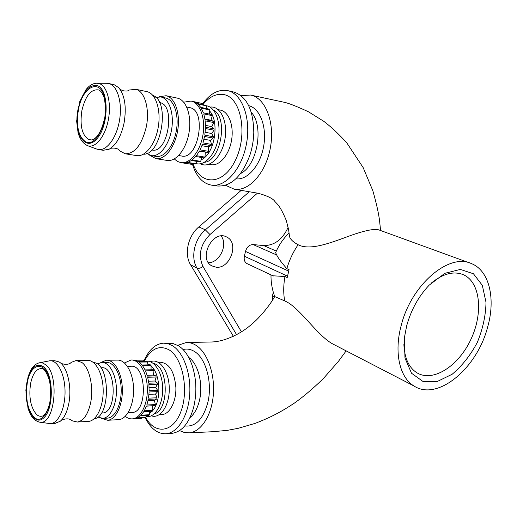 <?xml version="1.0" encoding="UTF-8"?>
<svg xmlns="http://www.w3.org/2000/svg" width="517" height="517" viewBox="0 0 517 517"><rect width="100%" height="100%" fill="white"/><g stroke="black" fill="none" stroke-linecap="round" stroke-linejoin="round"><path stroke-width="0.78" d="M233.361 336.302L190.611 264.833C183.955 254.383 187.871 235.998 198.838 226.911L241.18 190.372M216.209 267.218L211.828 265.874C197.636 258.59 213.062 228.966 226.789 237.083C239.449 242.79 230.194 268.995 216.209 267.218M272.582 300.041L272.465 295.795L273.306 292.221M247.333 263.76L246.861 263.534C244.593 262.08 243.766 259.644 244.386 256.225L245.478 251.43C246.874 246.964 249.427 244.677 253.143 244.573L263.689 245.569C274.281 245.64 282.437 239.565 288.143 227.351M202.451 104.02C210.141 93.506 218.549 89.047 227.68 90.637L228.042 90.721C242.195 93.971 251.113 118.27 246.551 143.358C242.163 168.471 225.761 187.303 211.66 185.164C202.47 183.483 196.001 176.265 192.234 163.501M202.838 104.692C209.618 96.42 216.83 93.092 224.475 94.714C241.42 98.314 247.921 134.95 235.474 160.115C223.422 185.571 200.428 186.081 192.99 163.624M227.68 90.637L234.001 92.091C246.842 96.569 253.44 110.089 253.789 132.656C253.563 140.43 252.244 147.991 249.84 155.333C241.84 176.387 231.099 186.618 217.618 186.017L217.205 185.958M248.703 105.668L248.942 105.733C260.206 108.492 267.192 127.344 263.599 146.608C260.148 165.905 247.191 180.465 235.875 178.811M406.705 325.704L404.372 337.84L404.979 358.048L411.532 373.235L422.822 381.365L437.039 381.604L452.136 374.276C461.998 365.997 470.373 355.399 477.275 342.48C482.852 328.883 485.76 315.486 486.006 302.29L482.322 285.345L473.443 273.764L460.376 269.422L444.853 273.306L429.155 285.171C418.602 296.319 411.118 309.832 406.705 325.704M431.01 283.316C442.759 273.706 453.493 270.811 463.219 274.643C480.48 281.991 483.466 313.076 470.864 339.469C458.56 366.017 433.156 382.586 417.012 372.841C408.928 367.742 404.553 358.313 403.887 344.561M487.479 327.662C495.842 299.181 489.554 270.701 471.452 263.605C449.124 252.651 411.209 284.621 401.179 325.574C393.864 352.529 399.693 377.513 413.897 385.934C437.421 401.593 476.803 368.556 487.479 327.662M179.541 430.596L184.291 432.49L189.183 432.852C201.074 431.941 211.802 415.397 213.359 394.381C215.001 373.39 207.149 352.038 195.82 345.194C192.679 343.269 189.468 342.383 186.198 342.525L177.783 345.35M171.205 433.362L172.348 433.285C181.997 431.682 189.073 423.139 193.571 407.661C197.035 393.237 196.563 379.148 192.143 365.409C188.854 356.097 184.349 349.582 178.636 345.867L172.84 343.469L164.529 343.159M133.67 418.783L145.18 417.697L145.542 418.402C151.106 429.091 158.06 434.196 166.39 433.711C177.887 432.567 188.194 415.901 189.674 394.91C191.225 373.94 183.645 352.697 172.704 345.847L168.232 343.773L163.663 343.159C155.443 343.786 148.877 349.705 143.959 360.924L143.913 361.034M145.652 417.503C155.203 435.03 173.305 432.8 181.028 411.222C189.009 389.902 182.637 358.119 169.253 349.964C159.314 344.652 150.945 348.523 144.133 361.577M274.74 296.577L284.699 300.913C299.123 306.801 316.171 334.318 331.972 343.534L335.817 345.524M276.007 251.798L275.632 252.664L276.685 254.991C278.282 258.222 281.668 262.785 286.838 268.666L289.074 269.68L287.2 277.564L284.97 276.524L272.866 275.781M241.032 95.651L250.519 95.05C265.363 97.745 275.031 122.096 270.436 147.442C266.029 172.82 248.897 191.755 234.272 189.203L225.438 185.267M469.643 262.946L379.226 230.02C374.411 228.21 362.682 230.853 344.051 237.956C326.783 244.237 309.004 250.364 298.109 244.735C293.158 242.059 290.289 239.326 289.507 236.521L289.326 234.75M289.074 269.68L287.2 277.564M208.493 262.739C219.66 262.752 228.217 244.612 221.114 236.004M70.254 363.244L71.346 362.339L76.18 360.504L81.867 362.469C89.583 367.904 93.92 387.479 90.585 402.989C87.929 414.569 83.508 420.916 77.33 422.027L72.406 420.877L70.493 419.481M55.028 423.307L60.205 421.29C64.16 417.994 67.003 412.211 68.729 403.926C72.037 388.151 67.817 368.233 60.25 362.708L59.222 361.978L54.666 360.704L50.466 360.743M39.344 362.811C35.944 363.671 33.14 366.036 30.923 369.92L28.164 376.318L25.85 390.186L28.047 408.579L30.29 414.117C32.849 418.815 36.145 421.523 40.171 422.253C55.048 424.819 59.785 374.386 45.528 364.614L42.478 362.947L39.344 362.811L49.929 360.75C57.626 360.207 64.799 374.069 65.039 390.923C65.388 407.764 58.667 422.925 50.892 423.546L48.63 423.41M142.033 417.872L141.858 418.298L134.614 418.712M146.259 415.448L145.833 417.419L137.348 417.904L140.475 415.765L148.974 415.293L149.568 414.724L141.063 415.19L143.804 411.635L152.315 411.189L152.812 410.356L144.301 410.795L146.466 406.039L154.99 405.632L146.434 406.142M149.794 411.325L149.568 414.724M152.489 405.851L152.812 410.356M154.415 400.339L155.358 404.591L146.834 404.985L148.276 399.337L156.8 398.975L154.415 400.339L148.017 400.61M155.514 394.077L157.013 397.793L148.482 398.142L149.109 391.97L157.633 391.666L155.514 394.077L148.954 394.329M155.714 387.492L157.666 390.413L149.142 390.71L148.902 384.435L157.42 384.183L155.714 387.492L149.116 387.705M154.997 381.01L157.278 382.955L148.767 383.2L147.675 377.236L156.179 377.035L154.997 381.01L148.482 381.191M153.413 375.071L155.875 375.911L147.371 376.105L145.516 370.851L154.008 370.695L153.413 375.071L147.119 375.213M154.008 370.695L153.562 369.745L145.077 369.894L142.576 365.693L151.048 365.571L151.074 369.791M151.048 365.571L150.492 364.86L142.026 364.976L139.06 362.074L147.513 361.984L147.946 364.892M147.513 361.984L146.886 361.551L138.44 361.642L135.202 360.213L143.636 360.129L144.081 361.577M143.636 360.129L131.589 359.987M124.494 362.953L131.027 359.994C139.215 359.477 146.931 372.453 147.326 388.222C147.823 403.977 140.811 418.208 132.546 418.848C130.006 419.067 127.583 418.227 125.269 416.327M145.833 417.419L145.18 417.697M155.358 404.591L154.99 405.632M157.013 397.793L156.8 398.975M157.666 390.413L157.633 391.666M157.278 382.955L157.42 384.183M155.875 375.911L156.179 377.035M93.506 362.566C110.27 362.973 110.993 417.077 94.12 418.802M76.723 360.498L87.476 360.401C95.419 359.871 102.857 373.319 103.174 389.669C103.594 406.013 96.724 420.741 88.711 421.368L88.052 421.407M158.299 362.294L160.677 362.268C169.35 363.386 174.416 371.742 175.87 387.336C176.368 401.321 169.899 413.981 162.228 414.55L161.608 414.589M150.428 361.732C159.281 357.842 169.02 370.98 169.266 388.08C169.705 405.179 160.419 419.164 151.371 415.823M153.342 363.425C168.568 365.946 169.46 410.214 154.24 413.917M144.547 361.577C153.129 358.481 162.267 371.238 162.674 387.769C163.249 404.294 154.829 418.466 146.033 416.502M147.784 363.832L149.697 364.873M151.048 365.946C160.619 373.701 161.659 400.972 152.651 410.64M152.153 411.202L149.665 413.303M127.408 366.327L130.963 366.275C146.582 364.117 147.946 412.314 132.152 412.514L131.635 412.54M106.941 360.22L117.456 360.116C125.573 359.599 133.212 372.725 133.573 388.668C134.052 404.611 127.079 418.996 118.891 419.63L118.219 419.668M100.802 362.501L106.379 360.22C114.438 359.696 122.006 372.944 122.348 389.036C122.807 405.128 115.866 419.642 107.743 420.276L101.461 418.382M102.198 362.404L106.347 362.359C113.843 361.861 120.868 374.179 121.191 389.12C121.611 404.061 115.168 417.542 107.614 418.117L107 418.15M97.19 364.033L101.675 362.411C109.145 361.906 116.144 374.276 116.454 389.275C116.868 404.275 110.444 417.801 102.909 418.382L97.797 417.077M100.873 367.781L101.623 367.768C116.254 365.668 117.398 412.824 102.618 412.973L102.127 412.999M127.583 90.908L129.192 90.023L135.977 89.338C144.876 91.393 149.988 109.598 146.24 127.124C141.755 144.883 134.756 153.775 125.256 153.795L119.718 150.906L118.328 149.361M103.148 150.285L109.126 149.232C116.112 145.174 121.094 136.449 124.067 123.052C126.684 107.097 124.868 95.27 118.619 87.573L114.037 84.659L108.602 83.483C117.146 85.066 122.445 101.823 119.64 119.524C116.945 137.238 107 150.977 98.527 149.549L96.433 148.954M106.696 83.308L108.602 83.483M192.201 163.501L191.717 164.328L183.199 162.971L186.928 162.655L195.458 164.018L196.221 163.799L187.684 162.428L191.445 160.503L199.995 161.892L200.738 161.356L192.182 159.966L195.736 156.522L204.305 157.95L204.978 157.129L196.408 155.695L199.517 150.945L208.093 152.412L199.278 151.378M197.119 161.427L196.221 163.799M201.572 157.491L200.738 161.356M205.294 152.405L204.978 157.129M208.261 146.834L208.655 151.358L200.079 149.878L202.528 144.114L211.11 145.639L208.261 146.834L201.934 145.716M210.432 140.391L211.524 144.417L202.935 142.879L204.558 136.475L213.146 138.058L210.432 140.391L203.963 139.215M211.653 133.502L213.379 136.753L204.79 135.157L205.462 128.539L214.051 130.187L211.653 133.502L205.184 132.287M211.841 126.626L214.09 128.882L205.501 127.227L205.191 120.842L213.767 122.548L211.841 126.626L205.495 125.392M210.988 120.222L213.605 121.333L205.029 119.621L203.75 113.902L212.319 115.653L210.988 120.222L204.932 119.013M212.319 115.653L211.97 114.612L203.401 112.855L201.249 108.176L209.805 109.959L209.243 114.05M209.805 109.959L209.295 109.158L200.745 107.362L197.875 104.027L206.412 105.83L206.445 108.557M206.412 105.83L205.772 105.313L197.242 103.503L193.843 101.7L202.367 103.516L202.561 104.634M202.367 103.516L191.044 101.054C200.066 102.76 205.753 118.542 202.935 135.002C200.234 151.481 189.868 164.128 180.911 162.629L177.415 161.427L174.294 158.945M183.709 102.192L191.044 101.054M191.717 164.328L190.986 164.225M208.655 151.358L208.093 152.412M211.524 144.417L211.11 145.639M213.379 136.753L213.146 138.058M214.09 128.882L214.051 130.187M213.605 121.333L213.767 122.548M152.916 95.471C170.403 101.112 161.446 155.443 143.442 154.202M135.364 89.183L146.86 91.632C155.643 93.28 161.136 109.591 158.325 126.71C155.623 143.855 145.458 157.084 136.746 155.617L136.54 155.585M218.219 109.649L220.462 110.121C228.818 111.698 234.104 125.747 231.545 140.327C229.096 154.932 219.544 166.119 211.24 164.716L208.862 164.328M210.038 107.109C220.358 105.468 228.094 121.598 224.934 139.215C221.98 156.871 209.475 168.936 200.415 163.766M213.321 109.972C228.54 117.197 220.895 161.194 204.409 162.293M206.302 105.739C215.331 106.909 221.16 122.251 218.277 138.188C215.537 154.15 205.01 165.983 196.273 163.65M206.445 108.434L206.787 108.628M209.656 111.065C218.865 120.467 215.673 148.734 204.428 157.795M204.267 157.944L200.997 160.16M186.721 107.038L189.681 107.652C207.071 109.83 198.631 160.154 181.719 156.031L178.649 155.527M159.113 96.795L166.067 95.729L177.299 98.12C186.249 99.813 191.885 115.756 189.06 132.423C186.366 149.109 176.058 161.931 167.172 160.444L166.959 160.412M166.067 95.729C174.959 97.403 180.543 113.481 177.725 130.316C175.024 147.171 164.768 160.141 155.94 158.661L149.639 155.178M155.83 97.39L160.865 96.976L165.608 97.978C173.874 99.522 179.063 114.457 176.446 130.09C173.945 145.736 164.412 157.808 156.205 156.418L156.011 156.386M160.865 96.976C169.111 98.514 174.274 113.501 171.657 129.198C169.156 144.915 159.65 157.045 151.462 155.656L146.763 153.465M159.527 102.579L159.74 102.625C176.077 104.602 168.025 153.95 152.153 150.02L151.83 149.962M249.291 191.755L205.359 229.858L209.973 234.537L257.46 193.151M198.838 226.911L205.359 229.858C194.327 239.041 190.353 257.576 197.009 268.09C198.78 268.711 200.764 268.155 202.968 266.429C197.966 255.243 200.305 244.612 209.973 234.537M241.439 331.849L202.968 266.429M190.611 264.833L197.009 268.09L236.573 334.68M251.314 112.415C264.342 126.154 257.24 165.66 240.56 173.544M184.718 425.943C195.471 427.191 203.187 419.3 207.879 402.284C212.636 382.696 205.85 358.061 194.353 351.437C190.65 349.162 186.895 348.536 183.096 349.57M189.985 417.646C194.437 414.001 197.61 408.172 199.504 400.177C203.407 383.918 198.076 363.457 188.666 357.383M272.465 295.795L274.553 296.829M284.699 300.913C283.316 293.288 283.406 285.158 284.97 276.524M286.838 268.666C289.358 260.07 293.113 252.089 298.109 244.735M244.386 256.225L287.433 276.136M253.143 244.573L276.685 254.991M245.478 251.43L288.635 271.095M263.689 245.569L276.317 251.1M49.813 423.572L38.833 422.046M26.955 382.296C22.735 403.254 33.314 427.236 43.499 418.13C53.975 409.774 53.846 374.554 43.415 366.721C35.925 362.417 30.438 367.606 26.955 382.296M42.4 368.737L41.438 368.569C41.328 369.629 44.139 364.847 49.548 380.822C50.873 389.043 50.892 396.649 49.606 403.654C48.307 408.159 47.002 411.338 45.709 413.193C44.145 415.073 42.943 416.056 42.11 416.146C40.152 416.612 38.271 416.023 36.474 414.395C30.645 407.48 28.681 397.205 30.587 383.562C32.713 373.701 36.326 368.705 41.438 368.569L42.588 368.808M33.851 417.057C43.37 426.712 54.653 403.137 50.149 381.83C46.013 360.362 30.878 361.777 27.323 382.612C25.197 397.832 27.369 409.309 33.851 417.057M96.569 83.211L99.038 83.508C107.038 85.648 111.582 102.489 108.421 119.369C105.371 136.281 95.606 148.405 87.806 145.775L97.241 149.258M77.938 109.766C73.194 133.405 85.518 152.819 97.248 138.382C109.32 124.552 108.964 88.291 96.841 85.492C88.161 84.833 81.86 92.924 77.938 109.766M91.671 139.958L88.814 139.564C82.048 135.344 79.721 125.747 81.848 110.774C85.389 95.832 90.992 88.892 98.657 89.932L99.458 90.294M86.093 142.078C97.138 147.3 110.069 117.365 104.731 97.661C99.8 77.628 82.332 86.72 78.358 109.908C75.993 126.607 78.571 137.328 86.093 142.078M211.66 185.164L217.618 186.017M172.348 433.285L166.39 433.711M145.303 417.646L145.542 418.402M346.144 350.869L338.428 361.357L323.248 378.69C312.526 389.004 302.813 397.205 294.121 403.299C280.246 412.385 270.837 417.284 255.217 423.345L238.337 428.283L227.318 430.364L212.707 431.727L189.319 432.839M274.682 296.609C271.147 303.136 260.962 316.908 250.435 325.335C241.265 333.2 224.721 342.144 210.115 342.015L187.012 342.512M270.992 274.895C270.902 282.392 272.162 289.649 274.779 296.674M250.913 95.134L285.21 102.489C290.231 103.827 297.973 106.916 308.436 111.769L323.687 121.249C331.3 126.995 339.023 134.239 346.862 142.983L363.154 167.586L372.822 190.683C376.311 202.903 378.554 212.888 379.562 220.649L380.583 230.517M234.602 189.248L258.242 193.28C267.606 195.911 273.17 198.67 274.947 201.559L277.48 204.228C280.201 207.336 283.167 212.836 286.366 220.72L288.686 230.175L289.501 236.521M413.897 385.934L331.972 343.54M289.106 232.941C283.29 238.608 278.799 245.187 275.632 252.664M246.861 263.534L273.338 276M72.406 420.877C69.756 418.389 66.053 418.201 61.31 420.302M71.346 362.339C69.272 364.504 65.866 364.879 61.135 363.477M50.892 423.546L55.668 423.268M132.546 418.848L134.342 418.744M77.33 422.027L88.711 421.368M159.268 414.718L162.228 414.55M128.093 412.728L132.152 412.514M107.743 420.276L118.891 419.63M102.909 418.382L107.614 418.117M101.41 413.038L102.618 412.973M119.718 150.906C118.419 148.599 115.433 147.72 110.748 148.263M129.192 90.023C128.436 91.128 126.264 91.341 122.665 90.669L120.015 89.267M98.527 149.549L103.355 150.318M180.911 162.629L191.238 164.264M125.256 153.795L136.746 155.617M87.806 145.775C83.289 143.784 80.045 139.474 78.08 132.837L76.632 121.081L79.825 101.455L85.99 89.622L87.483 87.903C90.443 84.782 93.7 83.218 97.248 83.211L107.284 83.315M155.94 158.661L167.172 160.444M151.462 155.656L156.205 156.418M99.283 90.197L100.77 91.341C101.739 92.336 102.825 94.359 104.007 97.409C105.345 102.482 105.636 108.99 104.899 116.932C101.248 133.838 96.207 137.574 93.777 139.222L91.515 139.978"/></g></svg>
